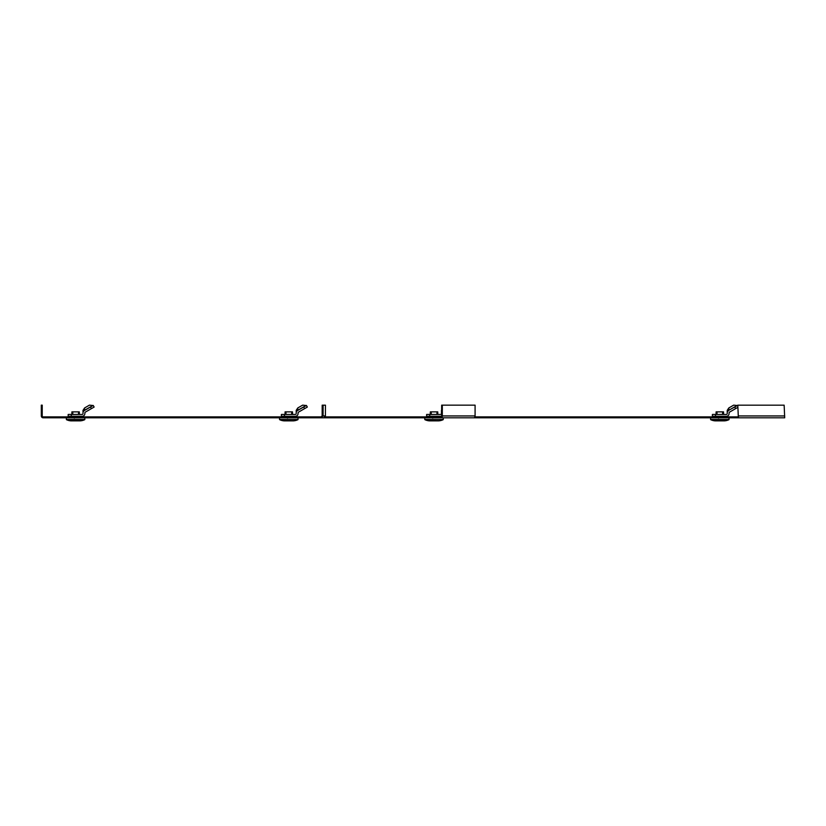 <?xml version="1.0" encoding="UTF-8"?>
<svg xmlns="http://www.w3.org/2000/svg" width="826" height="826" viewBox="0 0 826 826"><rect width="100%" height="100%" fill="white"/><g stroke="black" fill="none" stroke-linecap="round" stroke-linejoin="round"><path stroke-width="1.24" d="M321.231 417.801L43.158 417.801A1.859 1.859 0 0 1 41.3 415.943L41.3 405.153L42.229 405.153L42.229 415.943A0.929 0.929 0 0 0 43.158 416.872L321.231 416.872L321.231 417.801L323.555 417.801L325.413 415.943L325.444 405.174L322.192 405.174L322.161 415.943L321.231 416.872L323.09 415.943L321.231 417.801M784.142 405.174L737.752 405.174L784.142 405.174L784.7 417.801L323.555 417.801M784.679 415.943L738.341 415.943L738.351 417.801L737.794 405.174L738.351 416.872L474.909 416.872M473.773 417.801A1.859 1.311 -90 0 0 475.084 415.943L475.084 405.153L442.313 405.153L442.313 415.943A1.859 1.311 90 0 1 441.001 417.801L441.001 416.872L325.165 416.872M323.121 405.174L323.09 415.943L325.413 415.943M442.313 405.153L441.662 405.153L441.662 415.943A0.929 0.65 90 0 1 441.001 416.872M290.04 417.801L297.98 417.801M284.474 416.314L281.377 416.314L281.377 414.466L284.474 414.466L284.474 416.314L295.285 416.314L294.211 416.872M283.37 416.314L283.37 416.872M292.497 411.864L292.549 414.466L292.497 411.864L285.084 411.864L285.032 414.466L285.084 411.864M291.805 411.864L291.63 414.466M279.611 417.801L287.541 417.801M286.942 417.801L287.541 418.08M298.062 417.801L297.959 419.649A11.585 11.585 0 0 1 293.436 420.857L284.144 420.857A11.585 11.585 0 0 1 279.622 419.649L298.062 419.484L279.518 419.484L279.518 417.801M284.474 414.466L295.285 414.466A0.929 0.929 0 0 0 296.204 413.537L296.204 412.938A2.777 2.777 0 0 1 297.597 410.522L306.405 405.442L307.334 407.053L304.649 408.602L303.72 406.991L297.783 410.274A2.777 2.313 180 0 0 296.204 412.36L296.204 410.346L297.783 407.951L302.646 405.143L306.27 405.525M295.285 416.314A2.777 2.777 0 0 0 298.062 413.537L298.062 412.938A0.929 0.929 0 0 1 298.527 412.133L304.649 408.602M295.285 414.466A0.929 0.929 0 0 0 296.204 413.537L296.204 410.346M435.292 417.801L443.221 417.801M429.726 416.314L426.629 416.314L426.629 414.466L429.726 414.466L429.726 416.314L440.526 416.314L439.463 416.872M428.622 416.314L428.622 416.872M437.749 411.864L437.801 414.466L437.749 411.864L430.336 411.864L430.274 414.466M437.047 411.864L436.871 414.466M424.853 417.801L432.783 417.801M432.184 417.801L432.783 418.08M443.304 417.801L443.211 419.649A11.585 11.585 0 0 1 438.689 420.857L429.396 420.857A11.585 11.585 0 0 1 424.874 419.649L443.304 419.484L424.77 419.484L424.77 417.801M441.662 411.493A2.777 2.313 180 0 0 441.456 412.36L441.662 409.345M449.478 405.153L447.868 405.153M429.726 414.466L440.526 414.466A0.929 0.929 0 0 0 441.456 413.537L441.456 410.346M441.662 411.885A2.777 2.777 0 0 0 441.456 412.938L441.456 412.36M440.526 416.314A2.777 2.777 0 0 0 441.652 416.077M721.067 417.801L728.997 417.801M715.502 416.314L712.404 416.314L712.404 414.466L715.502 414.466L715.502 416.314L726.302 416.314L725.238 416.872M714.397 416.314L714.397 416.872M722.822 411.864L723.524 411.864L723.576 414.466M722.647 414.466L722.595 411.864L716.111 411.864L716.049 414.466M710.628 417.801L718.558 417.801M717.959 417.801L718.558 418.08M729.079 417.801L728.986 419.649A11.585 11.585 0 0 1 724.464 420.857L715.171 420.857A11.585 11.585 0 0 1 710.649 419.649L710.546 417.801M737.855 407.332L735.667 408.602L734.748 406.991L728.811 410.274A2.777 2.313 180 0 0 727.231 412.36L727.231 410.346L728.811 407.951L733.674 405.143L737.288 405.525M734.748 406.991L737.422 405.442L737.794 406.082M715.502 414.466L726.302 414.466A0.929 0.929 0 0 0 727.231 413.537L727.231 410.346M728.625 410.522A2.777 2.777 0 0 0 727.231 412.938L727.231 412.36M726.302 416.314A2.777 2.777 0 0 0 729.079 413.537L729.079 412.938A0.929 0.929 0 0 1 729.544 412.133L735.667 408.602M727.231 412.938L727.231 413.537A0.929 0.929 0 0 1 726.302 414.466M729.079 412.938A0.929 0.929 0 0 1 729.544 412.133M441.456 412.938L441.456 413.537A0.929 0.929 0 0 1 440.526 414.466M298.062 412.938A0.929 0.929 0 0 1 298.527 412.133M296.204 412.938L296.204 412.36M84.861 417.801L84.768 419.649A11.585 11.585 0 0 1 80.246 420.857L70.953 420.857A11.585 11.585 0 0 1 66.431 419.649L66.328 417.801M91.449 408.602L90.53 406.991L93.204 405.442L94.133 407.053L85.326 412.133A0.929 0.929 0 0 0 84.861 412.938A0.929 0.929 0 0 1 85.326 412.133A0.929 0.929 0 0 0 84.861 412.938L84.861 413.537A2.777 2.777 0 0 1 82.084 416.314L71.284 416.314L71.284 414.466L82.084 414.466A0.929 0.929 0 0 0 83.013 413.537L83.013 412.938L83.013 413.537A0.929 0.929 0 0 1 82.084 414.466A0.929 0.929 0 0 0 83.013 413.537L83.013 410.346L83.013 412.36L83.013 410.346L84.593 407.951L89.456 405.143L93.07 405.525M84.768 419.649L66.431 419.649M90.53 406.991L84.407 410.522A2.777 2.777 0 0 0 83.013 412.938L83.013 412.36A2.777 2.313 180 0 1 84.593 410.274L90.53 406.991M76.849 417.801L84.779 417.801M81.02 416.314L81.02 416.872M70.179 416.314L70.179 416.872M79.306 411.864L79.358 414.466L79.306 411.864L71.893 411.864L71.831 414.466M78.604 411.864L78.429 414.466M66.41 417.801L74.34 417.801M73.741 417.801L74.34 418.08M71.284 416.314L68.176 416.314L68.176 414.466L71.284 414.466M83.013 412.938L83.013 412.36M475.084 415.943L442.313 415.943M286.013 411.864L285.951 414.466M305.857 405.618L297.783 410.274L297.783 407.951M431.255 411.864L431.203 414.466M717.03 411.864L716.978 414.466M729.079 419.484L710.546 419.484M728.986 419.649L710.649 419.649M736.885 405.618L728.811 410.274L728.811 407.951M72.812 411.864L72.76 414.466M84.861 419.484L66.328 419.484M92.667 405.618L84.593 410.274L84.593 407.951M93.204 405.442L94.133 407.053"/></g></svg>
